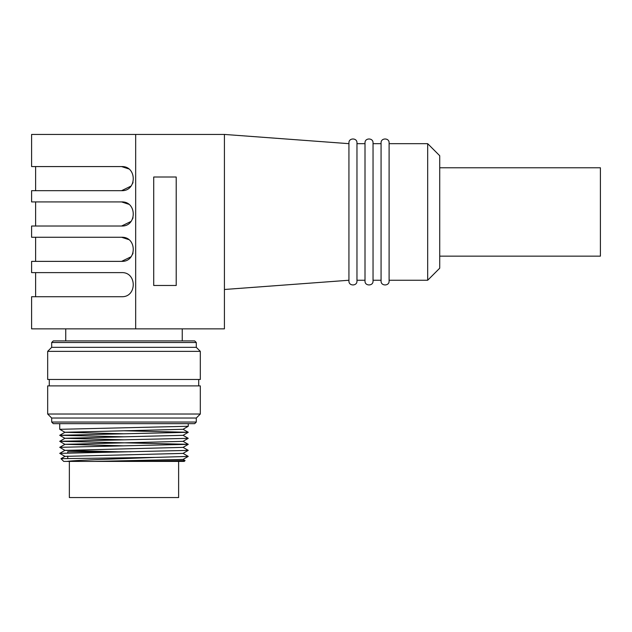 <?xml version="1.0" encoding="UTF-8"?>
<svg xmlns="http://www.w3.org/2000/svg" width="632" height="632" viewBox="0 0 632 632"><rect width="100%" height="100%" fill="white"/><g stroke="black" fill="none" stroke-linecap="round" stroke-linejoin="round"><path stroke-width="0.95" d="M188.265 423.653L188.265 426.268L59.764 429.31M185.073 460.578L184.244 461.415L136.299 461.415L185.081 460.578L183.019 459.377M60.996 458.674L155.733 457.402C122.853 458.721 76.583 460.009 66.858 461.415L63.737 461.415L60.996 458.674L64.962 456.367L183.019 453.405L188.257 450.363L183.019 447.33M136.299 461.415L66.858 461.415M51.682 342.512L196.291 342.512L194.688 340.909L53.293 340.909L51.682 342.512L51.682 347.331L47.669 351.353L47.669 379.469L200.312 379.469L200.312 351.353L47.669 351.353M196.291 342.512L196.291 347.331L51.682 347.331M198.709 379.469L198.709 385.891M200.312 385.891L47.669 385.891L47.669 414.015L200.312 414.015L200.312 385.891M51.682 418.029L196.291 418.029L196.291 422.05L51.682 422.05L51.682 418.029L47.669 414.015M196.291 422.05L194.703 423.653L53.278 423.653L51.682 422.05M196.291 347.331L200.312 351.353M196.291 418.029L200.312 414.015M155.733 457.402L188.241 456.415L183.019 453.357M64.962 456.367L59.74 453.357L188.241 450.387M117.607 451.769L64.962 450.395L59.74 447.33L188.241 444.32L59.74 441.31L188.241 438.339L183.019 435.282M123.99 436.807L59.74 435.282L188.257 432.288L123.99 430.787M94.618 461.415L183.019 459.432L188.241 456.415M64.962 450.395L183.019 447.377L188.241 444.367M123.99 445.844L64.962 444.32L183.019 441.357L188.241 438.339M123.99 439.825L64.962 438.292L183.019 435.329L188.241 432.312M123.99 433.797L64.962 432.312L59.74 429.302L59.716 423.653M59.74 435.282L64.962 432.264L183.019 429.302L188.241 426.284M67.75 452.891L67.75 451.769L130.935 451.769M182.237 328.853L182.237 340.909M178.619 461.415L178.619 497.566L69.362 497.566L69.362 461.415M439.722 167.772L600.4 167.772L600.4 256.15L439.722 256.15M153.718 285.474L176.21 285.474L176.21 177.015L153.718 177.015L153.718 285.474M121.581 272.613L31.6 272.613L31.6 261.372L121.581 261.372C137.128 262.114 137.128 236.526 121.581 237.269L31.6 237.269L31.6 226.019L121.581 226.019C137.128 226.762 137.128 201.174 121.581 201.916L31.6 201.916L31.6 190.674L121.581 190.674C137.128 191.417 137.128 165.829 121.581 166.572L31.6 166.572L31.6 134.434L135.667 134.434L135.667 328.853L31.6 328.853L31.6 296.716L121.581 296.716C137.128 297.459 137.128 271.871 121.581 272.613M121.581 237.269L128.667 239.568M133.044 253.045L132.538 254.325M131.037 256.782L121.581 261.372M121.581 201.916L128.667 204.223M133.044 217.692L132.538 218.972M131.037 221.437L121.581 226.019M121.581 166.572L128.667 168.87M133.044 182.34L132.538 183.628M131.037 186.085L121.581 190.674M348.935 143.669L224.415 134.434L224.415 328.853L135.667 328.853M224.415 134.434L135.667 134.434M348.935 281.05L348.935 142.871C348.69 137.689 357.222 137.689 356.969 142.871L356.969 281.05C357.222 286.233 348.69 286.233 348.935 281.05M365.004 281.05L365.004 142.871C364.759 137.689 373.291 137.689 373.038 142.871L373.038 281.05C373.291 286.233 364.759 286.233 365.004 281.05M381.072 281.05L381.072 142.871C380.827 137.689 389.359 137.689 389.107 142.871L389.107 281.05C389.359 286.233 380.827 286.233 381.072 281.05M427.674 280.252L439.722 268.197L439.722 155.725L427.674 143.669L427.674 280.252L389.107 280.252M49.272 379.469L49.272 385.891M59.74 453.357L64.962 450.339M59.74 447.33L64.962 444.32M188.241 444.32L183.019 441.302M59.74 441.31L64.962 438.292M188.241 432.264L183.019 429.254M64.962 444.367L59.74 441.349M64.962 438.339L59.74 435.329M67.75 456.099L67.75 458.382M65.744 328.853L65.744 340.909M35.613 272.613L35.613 296.716M35.613 237.269L35.613 261.372M35.613 201.916L35.613 226.019M35.613 166.572L35.613 190.674M348.935 280.252L224.415 289.488M365.004 143.669L356.969 143.669M365.004 280.252L356.969 280.252M381.072 143.669L373.038 143.669M381.072 280.252L373.038 280.252M427.674 143.669L389.107 143.669"/></g></svg>
